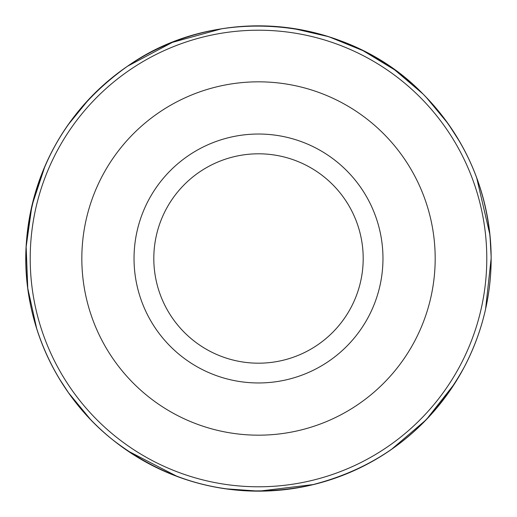<?xml version="1.0" encoding="UTF-8"?>
<svg xmlns="http://www.w3.org/2000/svg" width="517" height="517" viewBox="0 0 517 517"><rect width="100%" height="100%" fill="white"/><g stroke="black" fill="none" stroke-linecap="round" stroke-linejoin="round"><path stroke-width="0.78" d="M363.192 258.5A104.692 104.692 0 0 1 206.154 349.162A104.692 104.692 0 0 1 206.154 167.831A104.692 104.692 0 0 1 363.192 258.5M382.968 258.5A124.468 124.468 0 0 1 196.266 366.288A124.468 124.468 0 0 1 196.266 150.706A124.468 124.468 0 0 1 382.968 258.5M489.967 235.086L491.144 256.703A232.65 232.65 0 0 0 321.122 34.432M245.53 26.212A232.65 232.65 0 0 0 175.295 41.237M101.817 86.52A232.65 232.65 0 0 0 70.997 120.771M45.451 165.026A232.65 232.65 0 0 0 31.382 208.073M25.85 259.263A232.65 232.65 0 0 0 26.755 279.018M84.458 412.889A232.65 232.65 0 0 0 98.198 427.107M139.209 458.236A232.65 232.65 0 0 0 180.168 477.566M229.878 489.379A232.65 232.65 0 0 0 275.942 490.497M339.449 476.609A232.65 232.65 0 0 0 379.614 457.138M419.009 426.906A232.65 232.65 0 0 0 447.806 393.741M472.758 349.156A232.65 232.65 0 0 0 480.965 326.589M488.397 294.199A232.65 232.65 0 0 0 490.801 271.186M491.06 251.986C488.526 190.592 465.811 137.897 422.919 93.9A232.65 232.65 0 0 0 55.901 144.133A232.65 232.65 0 0 0 202.528 484.319A232.65 232.65 0 0 0 491.06 251.986C492.022 292.725 483.059 331.145 464.163 367.251C429.685 429.491 377.862 468.964 308.701 485.67C236.502 500.023 171.217 484.772 112.848 439.915C53.361 392.881 19.95 315.364 26.6 239.817C34.064 166.584 67.805 108.654 127.815 66.021C216.416 3.399 347.618 15.788 422.919 93.9L394.717 69.892L363.063 50.672L328.767 36.713L292.68 28.37M420.03 97.183A228.288 228.288 0 0 0 59.836 146.033A228.288 228.288 0 0 0 203.31 480.015A228.288 228.288 0 0 0 420.03 97.183M384.577 134.737A176.665 176.665 0 0 0 105.513 170.145A176.665 176.665 0 0 0 214.316 429.556A176.665 176.665 0 0 0 384.577 134.737M489.961 234.996L476.635 177.602M459.729 141.742L447.961 123.479L426.079 97.118M221.586 28.797L172.426 42.355L127.408 66.299M89.105 99.025L67.889 125.108M45.011 166.035L31.957 205.546L26.147 246.758L27.769 288.337L36.778 328.967M59.009 378.211L68.554 392.836L90.43 419.371M127.415 450.708L177.518 476.603M225.399 488.785L259.043 491.15L313.677 484.513M391.291 449.531L426.228 419.739L454.617 383.653M485.579 309.101L491.15 258.371"/></g></svg>
